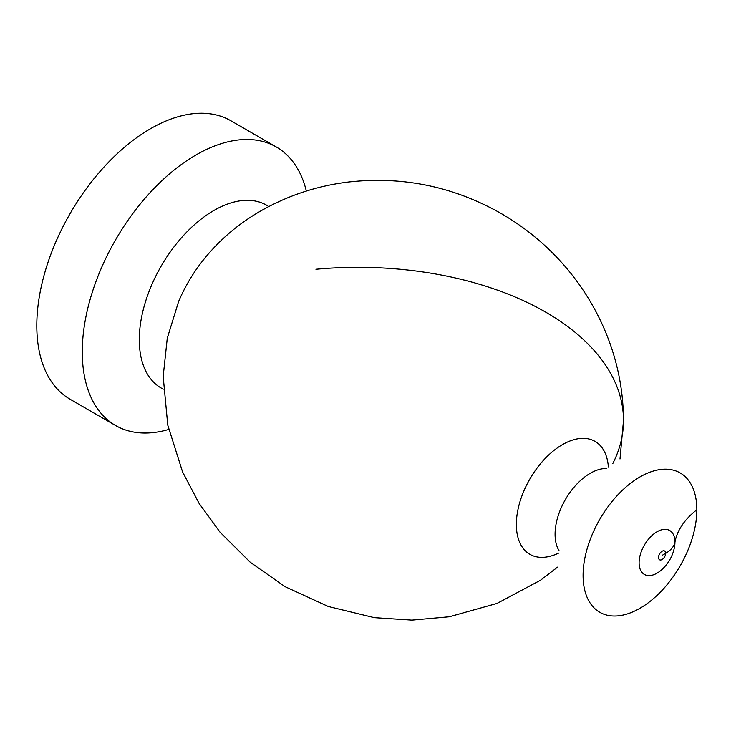 <?xml version="1.0" encoding="UTF-8"?>
<svg xmlns="http://www.w3.org/2000/svg" width="736" height="736" viewBox="0 0 736 736"><rect width="100%" height="100%" fill="white"/><g stroke="black" fill="none" stroke-linecap="round" stroke-linejoin="round"><path stroke-width="1.1" d="M306.332 191.056A160.779 92.828 120 0 0 276.359 147.025A160.779 92.828 120 0 1 306.332 191.056A160.779 92.828 120 0 0 276.359 147.025L230.883 120.778A160.779 92.828 120 0 0 70.095 213.596A160.779 92.828 120 0 0 70.104 399.252A160.779 92.828 120 0 1 70.095 213.596A160.779 92.828 120 0 1 230.883 120.778A160.779 92.828 120 0 0 70.095 213.596A160.779 92.828 120 0 0 70.104 399.252L115.58 425.509A160.779 92.828 120 0 0 168.7 429.456A160.779 92.828 120 0 1 115.58 425.509A160.779 92.828 120 0 0 168.7 429.456M276.359 147.025L230.883 120.778L276.359 147.025A160.779 92.828 120 0 0 115.57 239.853A160.779 92.828 120 0 0 115.58 425.509L70.104 399.252L115.58 425.509A160.779 92.828 120 0 1 115.57 239.853A160.779 92.828 120 0 1 276.359 147.025A160.779 92.828 120 0 0 115.57 239.853A160.779 92.828 120 0 0 115.58 425.509M696.836 509.772A80.426 46.432 120 0 0 611.524 502.154A80.426 46.432 120 0 0 611.524 615.894A80.426 46.432 120 0 0 696.836 509.772A80.426 46.432 120 0 0 611.524 502.154A80.426 46.432 120 0 0 611.524 615.894A80.426 46.432 120 0 0 696.836 509.772A80.426 46.432 120 0 0 611.524 502.154A80.426 46.432 120 0 0 611.524 615.894A80.426 46.432 120 0 0 696.836 509.772A114.402 66.047 0 0 0 674.949 542.11A25.355 14.637 120 0 0 655.344 532.827A25.355 14.637 120 0 0 639.418 566.508A25.355 14.637 120 0 0 662.032 569.452C668.38 563.472 672.446 556.416 674.24 548.302A25.355 14.637 120 0 0 674.949 542.11A25.355 14.637 120 0 0 655.344 532.827A25.355 14.637 120 0 0 639.418 566.508A25.355 14.637 120 0 0 662.032 569.452C668.38 563.472 672.446 556.416 674.24 548.302A25.355 14.637 120 0 0 674.949 542.11A25.355 14.637 120 0 0 655.344 532.827A25.355 14.637 120 0 0 639.418 566.508A25.355 14.637 120 0 0 662.032 569.452C668.38 563.472 672.446 556.416 674.24 548.302A25.355 14.637 120 0 0 674.949 542.11A32.32 18.658 0 0 1 665.666 553.325A5.06 2.916 120 0 0 660.302 552.846A5.06 2.916 120 0 0 660.302 559.995A5.06 2.916 120 0 0 665.666 553.325A5.06 2.916 120 0 0 660.302 552.846A5.06 2.916 120 0 0 660.302 559.995A5.06 2.916 120 0 0 665.666 553.325A5.06 2.916 120 0 0 660.302 552.846A5.06 2.916 120 0 0 660.302 559.995A5.06 2.916 120 0 0 665.666 553.325L662.096 555.386M612.803 463.588A265.374 153.217 0 0 0 315.937 269.266M268.769 206.558A105.515 60.922 120 0 0 161.147 266.165A105.515 60.922 120 0 0 163.337 389.169A105.515 60.922 120 0 1 161.147 266.165A105.515 60.922 120 0 1 268.769 206.558A105.515 60.922 120 0 0 161.147 266.165A105.515 60.922 120 0 0 163.337 389.169M619.997 458.988L623.493 420.532C623.318 387.936 616.575 356.647 603.253 326.646C593.556 304.888 580.934 284.942 565.395 266.809C546.664 245.051 524.832 227.038 499.882 212.787C452.668 186.337 402.233 176.079 348.597 182.013C317.51 185.766 288.429 195.298 261.354 210.616C237.443 224.167 217.138 241.859 200.422 263.7C217.138 241.859 237.443 224.167 261.354 210.616C288.429 195.298 317.51 185.766 348.597 182.013C402.233 176.079 452.668 186.337 499.882 212.787C524.832 227.038 546.664 245.051 565.395 266.809C580.934 284.942 593.556 304.888 603.253 326.646C616.575 356.647 623.318 387.936 623.493 420.532C623.318 387.936 616.575 356.647 603.253 326.646C593.556 304.888 580.934 284.942 565.395 266.809C546.664 245.051 524.832 227.038 499.882 212.787C452.668 186.337 402.233 176.079 348.597 182.013C317.51 185.766 288.429 195.298 261.354 210.616C237.443 224.167 217.138 241.859 200.422 263.7A105.653 60.996 120 0 0 178.646 301.41A105.653 60.996 120 0 1 200.422 263.7A105.653 60.996 120 0 0 178.646 301.41L167.265 338.201L163.171 376.455L167.771 425.15L182.583 471.951L199.088 503.396L220 532.146L250.194 562.212L285.108 586.684L328.247 606.473L374.357 617.67L411.884 620.126L449.291 616.777L497.048 603.419L540.629 580.152L557.566 567.134L540.629 580.152L497.048 603.419L449.291 616.777L411.884 620.126L374.357 617.67L328.247 606.473L285.108 586.684L250.194 562.212L220 532.146L199.088 503.396L182.583 471.951L167.771 425.15L163.171 376.455L167.265 338.201L178.646 301.41L167.265 338.201L163.171 376.455L167.771 425.15L182.583 471.951L199.088 503.396L220 532.146L250.194 562.212L285.108 586.684L328.247 606.473L374.357 617.67L411.884 620.126L449.291 616.777L497.048 603.419L540.629 580.152L557.566 567.134M608.378 466.882A65.191 37.637 120 0 0 561.154 445.39A65.191 37.637 120 0 0 516.368 522.974A65.191 37.637 120 0 0 558.587 553.122A65.191 37.637 120 0 1 516.368 522.974A65.191 37.637 120 0 1 561.154 445.39A65.191 37.637 120 0 1 608.378 466.882A65.191 37.637 120 0 0 561.154 445.39A65.191 37.637 120 0 0 516.368 522.974A65.191 37.637 120 0 0 558.587 553.122M606.363 468.501A49.754 28.722 120 0 0 565.386 499.551A49.754 28.722 120 0 0 558.983 550.574A49.754 28.722 120 0 1 565.386 499.551A49.754 28.722 120 0 1 606.363 468.501A49.754 28.722 120 0 0 565.386 499.551A49.754 28.722 120 0 0 558.983 550.574"/></g></svg>
